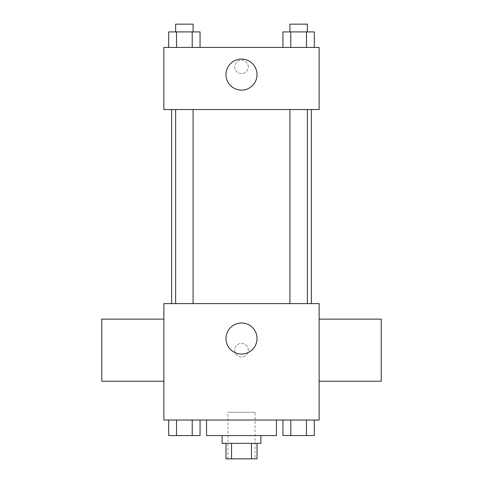 <?xml version="1.0" encoding="UTF-8"?>
<svg xmlns="http://www.w3.org/2000/svg" width="483" height="483" viewBox="0 0 483 483"><rect width="100%" height="100%" fill="white"/><g stroke="black" fill="none" stroke-linecap="round" stroke-linejoin="round"><path stroke-width="0.36" stroke-dasharray="2.42 1.81" d="M255.084 412.277L227.916 412.277L255.084 412.277L255.084 458.85L227.916 458.85L255.084 458.85M231.544 458.85L225.978 458.85L225.978 443.328L231.544 443.328L231.544 458.85L257.022 458.85L257.022 443.328L251.456 443.328L251.456 458.85M231.544 443.328L225.978 443.328M251.456 443.328L257.022 443.328M222.095 443.328L260.905 443.328M241.5 435.563L222.095 435.563L241.5 435.563M276.433 435.563L206.567 435.563M276.433 420.035L206.567 420.035L276.433 420.035M168.682 420.035L168.682 435.563L176.524 435.563L168.682 435.563L176.524 435.563L176.524 420.035L192.21 420.035L168.682 420.035L200.053 420.035L176.524 420.035L176.524 435.563L200.053 435.563L192.21 435.563L200.053 435.563L200.053 420.035L192.21 420.035L200.053 420.035L192.21 420.035L192.21 435.563L176.524 435.563L192.21 435.563L192.21 420.035L200.053 420.035L176.524 420.035L200.053 420.035M163.876 420.035L319.124 420.035L319.124 303.602L163.876 303.602L163.876 420.035M282.947 420.035L282.947 435.563L290.79 435.563L282.947 435.563L290.79 435.563L290.79 420.035L306.476 420.035L282.947 420.035L314.318 420.035L290.79 420.035L290.79 435.563L314.318 435.563L306.476 435.563L314.318 435.563L314.318 420.035L306.476 420.035L314.318 420.035L306.476 420.035L306.476 435.563L290.79 435.563L306.476 435.563L306.476 420.035L314.318 420.035L290.79 420.035L314.318 420.035M248.292 350.175A6.792 6.792 0 0 0 238.107 344.294A6.792 6.792 0 0 0 238.107 356.056A6.792 6.792 0 0 0 248.292 350.175A6.792 6.792 0 0 0 238.107 344.294A6.792 6.792 0 0 0 238.107 356.056A6.792 6.792 0 0 0 248.292 350.175M311.36 303.602L171.64 303.602L311.36 303.602M193.091 303.602L175.643 303.602L193.091 303.602L175.643 303.602L193.091 303.602L193.091 109.538L175.643 109.538L193.091 109.538M307.357 303.602L289.909 303.602L307.357 303.602L289.909 303.602L307.357 303.602L307.357 109.538L289.909 109.538L307.357 109.538M163.876 381.226L163.876 319.124L163.876 381.226M319.124 319.124L319.124 381.226L319.124 319.124M381.226 319.124L381.226 381.226M101.774 381.226L101.774 319.124M257.022 338.529A15.522 15.522 0 0 1 233.736 351.974A15.522 15.522 0 0 1 233.736 325.089A15.522 15.522 0 0 1 257.022 338.529M311.36 109.538L171.64 109.538L311.36 109.538M163.876 109.538L319.124 109.538L319.124 47.437L163.876 47.437L163.876 109.538M248.292 66.841A6.792 6.792 0 0 0 238.107 60.961A6.792 6.792 0 0 0 238.107 72.728A6.792 6.792 0 0 0 248.292 66.841A6.792 6.792 0 0 0 238.107 60.961A6.792 6.792 0 0 0 238.107 72.728A6.792 6.792 0 0 0 248.292 66.841M168.682 47.437L168.682 31.914L176.524 31.914L176.524 47.437L168.682 47.437L200.053 47.437L168.682 47.437L200.053 47.437L168.682 47.437L200.053 47.437L168.682 47.437L176.524 47.437L176.524 31.914L200.053 31.914L192.21 31.914L192.21 47.437L192.21 31.914L168.682 31.914L200.053 31.914L200.053 47.437M282.947 47.437L282.947 31.914L290.79 31.914L290.79 47.437L282.947 47.437L314.318 47.437L282.947 47.437L314.318 47.437L282.947 47.437L314.318 47.437L282.947 47.437L290.79 47.437L290.79 31.914L314.318 31.914L306.476 31.914L306.476 47.437L306.476 31.914L282.947 31.914L314.318 31.914L314.318 47.437M163.876 73.633L163.882 60.049L163.876 73.633M319.124 60.049L319.118 73.633L319.124 60.049M257.022 74.605A15.522 15.522 0 0 1 233.736 88.051A15.522 15.522 0 0 1 233.736 61.16A15.522 15.522 0 0 1 257.022 74.605M307.357 31.914L289.909 31.914L307.357 31.914L289.909 31.914L307.357 31.914L307.357 24.15L289.909 24.15L307.357 24.15L289.909 24.15L289.909 31.914M193.091 31.914L175.643 31.914L193.091 31.914L175.643 31.914L193.091 31.914L193.091 24.15L175.643 24.15L193.091 24.15L175.643 24.15L175.643 31.914M306.476 31.914L306.476 47.437M290.79 31.914L290.79 47.437M192.21 31.914L192.21 47.437M176.524 31.914L176.524 47.437M307.357 435.563L289.909 435.563M193.091 435.563L175.643 435.563M306.476 420.035L306.476 435.563M290.79 420.035L290.79 435.563M192.21 420.035L192.21 435.563M176.524 420.035L176.524 435.563M227.916 458.85L227.916 412.277M175.643 109.538L175.643 303.602M289.909 109.538L289.909 303.602"/><path stroke-width="0.72" d="M251.456 443.328L251.456 458.85L225.978 458.85L225.978 443.328M251.456 458.85L257.022 458.85L257.022 443.328M260.905 435.563L260.905 443.328L222.095 443.328L222.095 435.563M231.544 443.328L231.544 458.85M206.567 420.035L206.567 435.563L276.433 435.563L276.433 420.035M319.124 420.035L163.876 420.035L163.876 303.602L319.124 303.602L319.124 420.035M257.022 338.529A15.522 15.522 0 0 1 233.736 351.974A15.522 15.522 0 0 1 233.736 325.089A15.522 15.522 0 0 1 257.022 338.529M319.124 381.226L381.226 381.226L381.226 319.124L319.124 319.124M163.876 319.124L101.774 319.124L101.774 381.226L163.876 381.226M311.36 109.538L311.36 303.602M289.909 303.602L289.909 109.538M193.091 109.538L193.091 303.602M319.124 109.538L163.876 109.538L163.876 47.437L319.124 47.437L319.124 109.538M257.022 74.605A15.522 15.522 0 0 1 233.736 88.051A15.522 15.522 0 0 1 233.736 61.16A15.522 15.522 0 0 1 257.022 74.605M314.318 47.437L314.318 31.914L282.947 31.914L282.947 47.437M306.476 31.914L306.476 47.437M290.79 31.914L290.79 47.437M289.909 31.914L289.909 24.15L307.357 24.15L307.357 31.914M200.053 47.437L200.053 31.914L168.682 31.914L168.682 47.437M192.21 31.914L192.21 47.437M176.524 31.914L176.524 47.437M175.643 31.914L175.643 24.15L193.091 24.15L193.091 31.914M314.318 420.035L314.318 435.563L282.947 435.563L282.947 420.035M306.476 420.035L306.476 435.563M290.79 420.035L290.79 435.563M307.357 435.563L289.909 435.563M200.053 420.035L200.053 435.563L168.682 435.563L168.682 420.035M192.21 420.035L192.21 435.563M176.524 420.035L176.524 435.563M193.091 435.563L175.643 435.563M171.64 109.538L171.64 303.602M307.357 303.602L307.357 109.538M175.643 109.538L175.643 303.602"/></g></svg>
